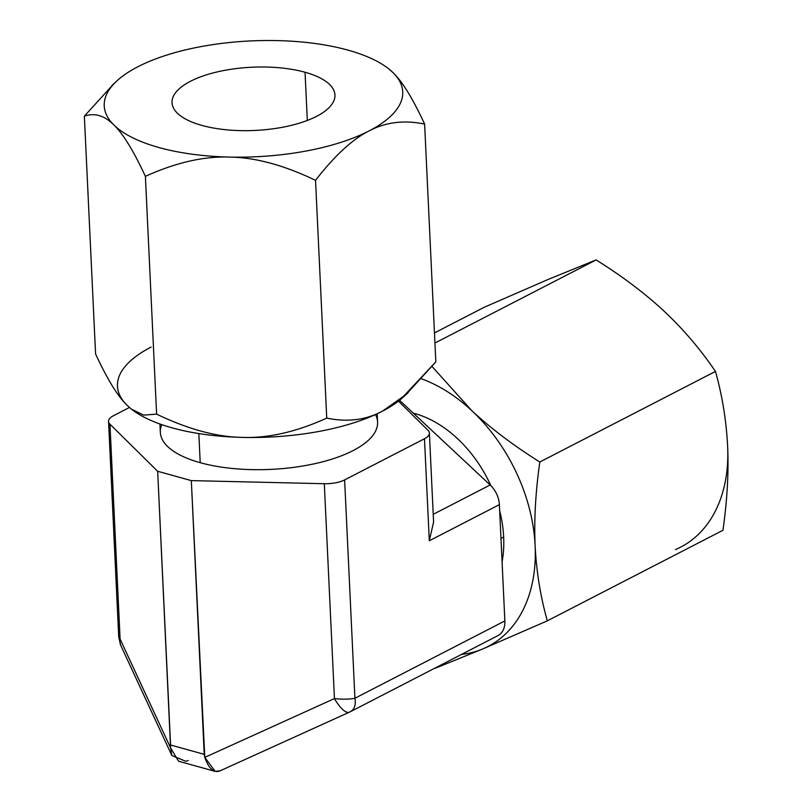 <?xml version="1.0" encoding="UTF-8"?>
<svg xmlns="http://www.w3.org/2000/svg" width="812" height="812" viewBox="0 0 812 812"><rect width="100%" height="100%" fill="white"/><g stroke="black" fill="none" stroke-linecap="round" stroke-linejoin="round"><path stroke-width="1.22" d="M497.269 635.938A21.751 15.286 -117.3 0 0 504.861 620.926L499.38 504.648A21.751 15.286 -117.3 0 0 490.154 484.967L399.565 400.316L490.154 484.967A21.751 15.286 62.7 0 1 499.38 504.648L429.294 540.782L433.588 522.075L429.294 540.782L424.483 438.734L344.623 479.912L354.925 698.249L504.861 620.926L499.38 504.648L429.294 540.782L424.483 438.734A21.751 8.435 -2.7 0 0 429.386 433.04A21.751 8.435 -2.7 0 0 427.985 430.258L398.479 401.158L427.985 430.258A21.751 8.435 -2.7 0 1 424.483 438.734L344.623 479.912L354.925 698.249L504.861 620.926A21.751 15.286 62.7 0 1 498.01 635.593L350.378 711.718L219.565 771.065M433.222 514.321L490.154 484.967L433.222 514.321M334.442 698.584A26.096 8.384 65.6 0 0 349.414 712.185A26.096 8.384 65.6 0 1 334.442 698.584L324.303 483.719L191.317 480.613L204.228 754.348L204.786 757.383L334.442 698.584L324.303 483.719A21.751 8.435 -2.7 0 0 344.623 479.912A21.751 8.435 -2.7 0 1 324.303 483.719L191.317 480.613L157.67 471.275L191.317 480.613L204.786 757.383L334.442 698.584C342.552 699.467 349.383 699.355 354.925 698.249C349.383 699.355 342.552 699.467 334.442 698.584M349.708 712.022C354.347 709.85 356.082 705.252 354.925 698.249M220.052 770.821L215.2 771.39L204.786 757.383C208.857 768.822 213.942 773.308 220.052 770.821M178.528 761.199L170.581 747.882L170.581 745L204.228 754.348L170.581 745L157.67 471.275L170.581 747.882L171.86 755.546L185.846 761.321L188.211 760.519M171.839 755.485L120.805 645.489A26.096 15.732 -24.9 0 1 120.095 639.064L118.725 637.187L108.554 421.418A21.751 8.435 -2.7 0 0 109.955 424.199L120.095 639.064L118.725 637.187L120.795 645.479A26.096 15.732 -24.9 0 1 120.095 639.064L170.581 747.882L120.095 639.064L109.955 424.199L157.67 471.275L109.955 424.199A21.751 8.435 -2.7 0 1 113.457 415.724A21.751 8.435 -2.7 0 0 108.554 421.418M113.457 415.724L129.433 407.482L113.457 415.724M375.448 414.567A108.747 42.194 177.3 0 1 325.094 461.145A108.747 42.194 177.3 0 1 200.209 462.688A108.747 42.194 177.3 0 1 161.771 424.646M377.204 413.765L377.6 422.108A108.747 42.194 177.3 0 1 316.416 463.327A108.747 42.194 177.3 0 1 200.209 462.688L198.838 433.578L200.209 462.688A108.747 42.194 177.3 0 1 160.34 432.349L159.944 424.006M132.133 409.684A149.418 57.977 -2.7 0 0 242.676 437.404A149.418 57.977 -2.7 0 0 382.29 411.268A149.418 57.977 -2.7 0 0 405.056 395.424M151.113 347.079A149.418 57.977 -2.7 0 0 127.098 405.31A149.418 57.977 177.3 0 1 151.113 347.079M388.745 68.858L393.089 72.694A149.418 57.977 -2.7 0 0 387.72 68.076A149.418 57.977 -2.7 0 0 277.501 40.6A149.418 57.977 -2.7 0 0 137.898 66.736A149.418 57.977 -2.7 0 0 113.873 124.977A149.418 57.977 -2.7 0 0 229.461 157.071C203.599 156.208 175.585 162.633 145.399 176.366C133.645 150.991 123.13 133.858 113.873 124.977A149.418 57.977 -2.7 0 0 229.461 157.071A149.418 57.977 -2.7 0 0 369.064 130.925C352.479 139.217 334.635 155.681 315.533 180.335C283.977 165.161 255.293 157.406 229.461 157.071A149.418 57.977 -2.7 0 0 369.064 130.925A149.418 57.977 -2.7 0 0 393.089 72.694A149.418 57.977 -2.7 0 0 277.501 40.6A149.418 57.977 -2.7 0 0 137.898 66.736A149.418 57.977 -2.7 0 0 116.948 80.845A149.418 57.977 -2.7 0 0 113.873 124.977C104.586 115.568 94.75 112.624 84.357 116.146L95.572 353.92C107.326 379.295 117.831 396.429 127.098 405.31L131.442 409.147L143.643 415.115L156.614 414.14C188.161 429.304 216.845 437.069 242.676 437.404C268.539 438.267 296.553 431.842 326.739 418.109C347.211 422.352 365.725 420.068 382.29 411.268L406.162 394.449L435.831 361.858L424.615 124.084C404.143 119.841 385.629 122.125 369.064 130.925A149.418 57.977 -2.7 0 0 393.089 72.694C402.356 81.586 412.861 98.709 424.615 124.084L435.831 361.858L401.788 398.195M408.091 392.703L403.239 397.159A149.418 57.977 177.3 0 1 382.29 411.268A149.418 57.977 177.3 0 1 242.676 437.404A149.418 57.977 177.3 0 1 132.468 409.938L131.879 409.492M393.089 72.694C402.356 81.586 412.861 98.709 424.615 124.084C404.143 119.841 385.629 122.125 369.064 130.925C352.479 139.217 334.635 155.681 315.533 180.335C283.977 165.161 255.293 157.406 229.461 157.071C203.599 156.208 175.585 162.633 145.399 176.366C133.645 150.991 123.13 133.858 113.873 124.977C104.586 115.568 94.75 112.624 84.357 116.146L114.025 83.555M201.914 125.424A81.565 31.648 177.3 0 1 190.394 81.312A81.565 31.648 177.3 0 1 305.048 72.248A81.565 31.648 177.3 0 1 316.578 116.349A81.565 31.648 177.3 0 1 201.914 125.424A81.565 31.648 -2.7 0 0 289.072 125.901A81.565 31.648 -2.7 0 0 334.95 94.994A81.565 31.648 -2.7 0 0 305.048 72.248A81.565 31.648 -2.7 0 0 217.9 71.76A81.565 31.648 -2.7 0 0 172.012 102.677A81.565 31.648 -2.7 0 0 201.914 125.424M156.614 414.14L145.399 176.366L156.614 414.14C188.161 429.304 216.845 437.069 242.676 437.404C268.539 438.267 296.553 431.842 326.739 418.109L315.533 180.335L326.739 418.109C347.211 422.352 365.725 420.068 382.29 411.268M84.357 116.146L95.572 353.92C107.326 379.295 117.831 396.429 127.098 405.31M307.322 120.45L305.048 72.248L307.322 120.45M727.643 446.498A149.418 105.022 62.7 0 1 675.472 549.582A149.418 105.022 62.7 0 0 727.643 446.498C726.334 420.667 722.274 395.647 715.463 371.429C700.391 349.241 683.308 329.205 664.236 311.321C645.063 293.467 622.357 276.324 596.13 259.911L548.648 279.226L484.287 307.24L434.461 332.93L484.287 307.24L548.648 279.226L596.13 259.911L434.938 343.029L596.13 259.911C622.357 276.324 645.063 293.467 664.236 311.321C683.308 329.205 700.391 349.241 715.463 371.429L539.818 461.998C535.555 491.93 533.991 519.853 535.128 545.776C536.397 571.374 540.457 596.404 547.308 620.845L722.954 530.277C727.227 500.09 728.79 472.168 727.643 446.498C726.334 420.667 722.274 395.647 715.463 371.429L539.818 461.998C535.555 491.93 533.991 519.853 535.128 545.776C536.397 571.374 540.457 596.404 547.308 620.845L482.947 648.859L435.465 668.174L482.947 648.859A149.418 105.022 -117.3 0 0 535.128 545.776A149.418 105.022 62.7 0 1 482.947 648.859A149.418 105.022 62.7 0 1 461.49 654.421A149.418 105.022 -117.3 0 0 482.947 648.859L547.308 620.845L722.954 530.277C727.227 500.09 728.79 472.168 727.643 446.498M421.672 378.879A149.418 105.022 62.7 0 1 471.711 410.588A149.418 105.022 62.7 0 1 535.128 545.776A149.418 105.022 -117.3 0 0 471.711 410.588C490.874 428.431 513.58 445.575 539.818 461.998C513.58 445.575 490.874 428.431 471.711 410.588A149.418 105.022 -117.3 0 0 421.672 378.879M502.08 561.843A108.747 76.429 -117.3 0 0 503.663 537.036A108.747 76.429 -117.3 0 0 499.664 510.677A108.747 76.429 62.7 0 1 503.663 537.036A108.747 76.429 62.7 0 1 502.08 561.843M490.874 485.677A108.747 76.429 -117.3 0 0 413.298 413.146A108.747 76.429 62.7 0 1 490.874 485.677M500.974 538.417L503.663 537.036L500.974 538.417M432.106 366.577L471.711 410.588L432.106 366.577M215.251 771.4L178.599 761.22M433.588 522.136L429.386 433.04M116.948 80.845L112.097 85.301"/></g></svg>
